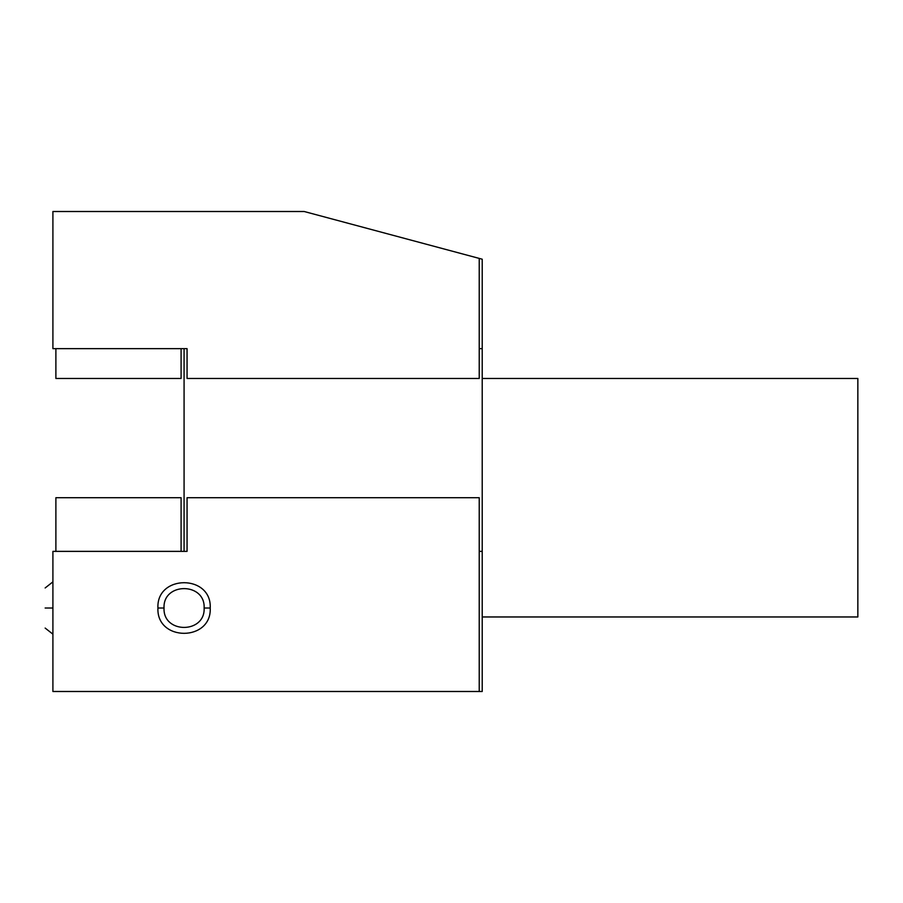 <?xml version="1.0" encoding="UTF-8"?>
<svg xmlns="http://www.w3.org/2000/svg" width="903" height="903" viewBox="0 0 903 903"><rect width="100%" height="100%" fill="white"/><g stroke="black" fill="none" stroke-linecap="round" stroke-linejoin="round"><path stroke-width="1.35" d="M479.222 348.648L482.213 348.648L482.213 259.206L304.187 211.505L52.905 211.505L52.905 348.648L187.056 348.648L184.077 348.648L184.077 551.372L187.056 551.372L187.056 497.711L479.222 497.711L479.222 691.495L482.213 691.495L482.213 551.372L479.222 551.372M482.213 616.963L857.85 616.963L857.85 378.459L482.213 378.459M479.222 258.405L479.222 378.459L187.056 378.459L187.056 348.648M55.884 551.372L55.884 497.711L181.097 497.711L181.097 551.372M181.097 348.648L181.097 378.459L55.884 378.459L55.884 348.648M157.923 608.012C156.309 574.308 211.821 574.24 210.23 608.012C211.844 641.728 156.343 641.796 157.923 608.012L164.03 608.012C162.788 582.175 205.342 582.119 204.134 608.012C205.365 633.861 162.811 633.917 164.03 608.012M479.222 691.495L52.905 691.495L52.905 551.372L187.056 551.372M482.213 348.648L482.213 551.372M45.15 608.012C45.15 633.883 45.15 633.883 45.15 608.012C45.15 582.142 45.15 582.142 45.15 608.012L52.905 608.012M210.23 608.012L204.134 608.012M52.905 634.166L45.15 628.07M52.905 581.859L45.15 587.966"/></g></svg>
